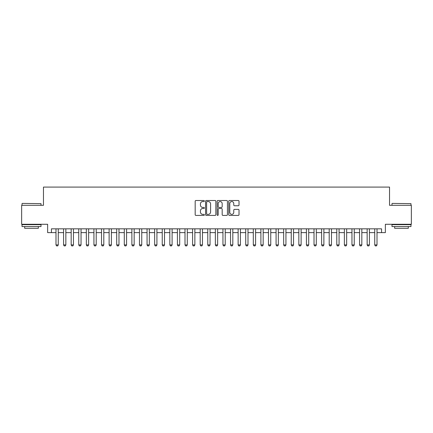 <?xml version="1.0" encoding="UTF-8"?>
<svg xmlns="http://www.w3.org/2000/svg" width="433" height="433" viewBox="0 0 433 433"><rect width="100%" height="100%" fill="white"/><g stroke="black" fill="none" stroke-linecap="round" stroke-linejoin="round"><path stroke-width="0.65" d="M204.36 201.036A0.52 0.52 0 0 0 203.835 200.511L195.922 200.511A0.747 0.747 0 0 0 195.175 201.258L195.175 214.665A0.747 0.747 0 0 0 195.922 215.412L203.835 215.412A0.52 0.52 0 0 0 204.36 214.892A0.52 0.52 0 0 0 203.835 214.367L202.812 214.367A2.382 2.382 0 0 1 200.43 211.986L200.43 210.866A2.382 2.382 0 0 1 202.812 208.484L203.835 208.484A0.52 0.52 0 0 0 204.36 207.964A0.52 0.52 0 0 0 203.835 207.439L202.812 207.439A2.382 2.382 0 0 1 200.43 205.058L200.43 203.938A2.382 2.382 0 0 1 202.812 201.556L203.835 201.556A0.52 0.52 0 0 0 204.36 201.036M238.269 205.767A0.747 0.747 0 0 0 239.016 205.02L239.016 201.258A0.747 0.747 0 0 0 238.269 200.511L229.479 200.511A0.747 0.747 0 0 0 228.738 201.258L228.738 214.665A0.747 0.747 0 0 0 229.479 215.412L238.269 215.412A0.747 0.747 0 0 0 239.016 214.665L239.016 210.124A0.747 0.747 0 0 0 238.269 209.377L234.507 209.377A0.747 0.747 0 0 0 233.766 210.124L233.766 212.376A1.992 1.992 0 0 1 231.769 214.367A1.992 1.992 0 0 1 229.777 212.376L229.777 203.548A1.992 1.992 0 0 1 231.769 201.556A1.992 1.992 0 0 1 233.766 203.548L233.766 205.02A0.747 0.747 0 0 0 234.507 205.767L238.269 205.767M51.435 232.629L51.435 228.83L381.565 228.83L381.565 232.629L385.359 232.629L385.359 224.278L411.35 224.278L411.35 205.307L389.532 205.307L389.532 187.094L43.468 187.094L43.468 205.307L21.65 205.307L21.65 224.278L47.641 224.278L47.641 232.629L55.992 232.629M215.851 201.258A0.747 0.747 0 0 0 215.104 200.511L206.314 200.511A0.747 0.747 0 0 0 205.567 201.258L205.567 214.665A0.747 0.747 0 0 0 206.314 215.412L215.104 215.412A0.747 0.747 0 0 0 215.851 214.665L215.851 201.258M217.896 200.511L226.686 200.511A0.747 0.747 0 0 1 227.433 201.258L227.433 214.665A0.747 0.747 0 0 1 226.686 215.412L222.925 215.412A0.747 0.747 0 0 1 222.178 214.665L222.178 209.231A0.747 0.747 0 0 0 221.436 208.484L218.941 208.484A0.747 0.747 0 0 0 218.194 209.231L218.194 214.892A0.52 0.52 0 0 1 217.675 215.412A0.52 0.52 0 0 1 217.149 214.892L217.149 201.258A0.747 0.747 0 0 1 217.896 200.511M58.266 232.629L63.581 232.629M65.854 232.629L71.169 232.629M73.448 232.629L78.757 232.629M81.036 232.629L86.346 232.629M88.624 232.629L93.934 232.629M96.213 232.629L101.528 232.629M103.801 232.629L109.116 232.629M111.389 232.629L116.704 232.629M118.978 232.629L124.293 232.629M126.571 232.629L131.881 232.629M134.16 232.629L139.469 232.629M141.748 232.629L147.058 232.629M149.336 232.629L154.651 232.629M156.925 232.629L162.24 232.629M164.513 232.629L169.828 232.629M172.101 232.629L177.416 232.629M179.695 232.629L185.005 232.629M187.283 232.629L192.593 232.629M194.872 232.629L200.181 232.629M202.46 232.629L207.775 232.629M210.048 232.629L215.363 232.629M217.637 232.629L222.952 232.629M225.225 232.629L230.54 232.629M232.819 232.629L238.128 232.629M240.407 232.629L245.717 232.629M247.995 232.629L253.305 232.629M255.584 232.629L260.899 232.629M263.172 232.629L268.487 232.629M270.76 232.629L276.075 232.629M278.349 232.629L283.664 232.629M285.942 232.629L291.252 232.629M293.531 232.629L298.84 232.629M301.119 232.629L306.429 232.629M308.707 232.629L314.022 232.629M316.296 232.629L321.611 232.629M323.884 232.629L329.199 232.629M331.472 232.629L336.787 232.629M339.066 232.629L344.376 232.629M346.654 232.629L351.964 232.629M354.243 232.629L359.552 232.629M361.831 232.629L367.146 232.629M369.419 232.629L374.734 232.629M377.008 232.629L381.565 232.629M207.131 201.556A0.52 0.52 0 0 0 206.611 202.076L206.611 213.848A0.52 0.52 0 0 0 207.131 214.367L208.213 214.367A2.382 2.382 0 0 0 210.595 211.986L210.595 203.938A2.382 2.382 0 0 0 208.213 201.556L207.131 201.556M222.178 203.586A1.992 1.992 0 0 0 220.186 201.594A1.992 1.992 0 0 0 218.194 203.586L218.194 206.698A0.747 0.747 0 0 0 218.941 207.439L221.436 207.439A0.747 0.747 0 0 0 222.178 206.698L222.178 203.586M58.266 228.83L58.266 244.921L57.697 245.906L56.561 245.906L55.992 244.921L55.992 228.83M55.992 244.921L58.266 244.921M22.256 203.407L41 203.634L22.256 203.407M31.517 226.556L22.029 226.556L22.029 224.657L41 224.657L41 226.556L31.517 226.556M38.348 226.556L38.348 228.299L24.686 228.299L24.686 226.556M392.228 203.407L410.971 203.634L392.228 203.407M401.483 226.556L392 226.556L392 224.657L410.971 224.657L410.971 226.556L401.483 226.556M408.314 226.556L408.314 228.299L394.652 228.299L394.652 226.556M65.854 228.83L65.854 244.921L65.286 245.906L64.149 245.906L63.581 244.921L63.581 228.83M63.581 244.921L65.854 244.921M73.448 228.83L73.448 244.921L72.874 245.906L71.737 245.906L71.169 244.921L71.169 228.83M71.169 244.921L73.448 244.921M81.036 228.83L81.036 244.921L80.468 245.906L79.326 245.906L78.757 244.921L78.757 228.83M78.757 244.921L81.036 244.921M88.624 228.83L88.624 244.921L88.056 245.906L86.914 245.906L86.346 244.921L86.346 228.83M86.346 244.921L88.624 244.921M96.213 228.83L96.213 244.921L95.644 245.906L94.508 245.906L93.934 244.921L93.934 228.83M93.934 244.921L96.213 244.921M103.801 228.83L103.801 244.921L103.233 245.906L102.096 245.906L101.528 244.921L101.528 228.83M101.528 244.921L103.801 244.921M111.389 228.83L111.389 244.921L110.821 245.906L109.684 245.906L109.116 244.921L109.116 228.83M109.116 244.921L111.389 244.921M118.978 228.83L118.978 244.921L118.409 245.906L117.273 245.906L116.704 244.921L116.704 228.83M116.704 244.921L118.978 244.921M126.571 228.83L126.571 244.921L125.998 245.906L124.861 245.906L124.293 244.921L124.293 228.83M124.293 244.921L126.571 244.921M134.16 228.83L134.16 244.921L133.591 245.906L132.449 245.906L131.881 244.921L131.881 228.83M131.881 244.921L134.16 244.921M141.748 228.83L141.748 244.921L141.18 245.906L140.038 245.906L139.469 244.921L139.469 228.83M139.469 244.921L141.748 244.921M149.336 228.83L149.336 244.921L148.768 245.906L147.631 245.906L147.058 244.921L147.058 228.83M147.058 244.921L149.336 244.921M156.925 228.83L156.925 244.921L156.356 245.906L155.22 245.906L154.651 244.921L154.651 228.83M154.651 244.921L156.925 244.921M164.513 228.83L164.513 244.921L163.945 245.906L162.808 245.906L162.24 244.921L162.24 228.83M162.24 244.921L164.513 244.921M172.101 228.83L172.101 244.921L171.533 245.906L170.396 245.906L169.828 244.921L169.828 228.83M169.828 244.921L172.101 244.921M179.695 228.83L179.695 244.921L179.121 245.906L177.985 245.906L177.416 244.921L177.416 228.83M177.416 244.921L179.695 244.921M187.283 228.83L187.283 244.921L186.715 245.906L185.573 245.906L185.005 244.921L185.005 228.83M185.005 244.921L187.283 244.921M194.872 228.83L194.872 244.921L194.303 245.906L193.161 245.906L192.593 244.921L192.593 228.83M192.593 244.921L194.872 244.921M202.46 228.83L202.46 244.921L201.892 245.906L200.755 245.906L200.181 244.921L200.181 228.83M200.181 244.921L202.46 244.921M210.048 228.83L210.048 244.921L209.48 245.906L208.343 245.906L207.775 244.921L207.775 228.83M207.775 244.921L210.048 244.921M217.637 228.83L217.637 244.921L217.068 245.906L215.932 245.906L215.363 244.921L215.363 228.83M215.363 244.921L217.637 244.921M225.225 228.83L225.225 244.921L224.657 245.906L223.52 245.906L222.952 244.921L222.952 228.83M222.952 244.921L225.225 244.921M232.819 228.83L232.819 244.921L232.245 245.906L231.108 245.906L230.54 244.921L230.54 228.83M230.54 244.921L232.819 244.921M240.407 228.83L240.407 244.921L239.839 245.906L238.697 245.906L238.128 244.921L238.128 228.83M238.128 244.921L240.407 244.921M247.995 228.83L247.995 244.921L247.427 245.906L246.285 245.906L245.717 244.921L245.717 228.83M245.717 244.921L247.995 244.921M255.584 228.83L255.584 244.921L255.015 245.906L253.879 245.906L253.305 244.921L253.305 228.83M253.305 244.921L255.584 244.921M263.172 228.83L263.172 244.921L262.604 245.906L261.467 245.906L260.899 244.921L260.899 228.83M260.899 244.921L263.172 244.921M270.76 228.83L270.76 244.921L270.192 245.906L269.055 245.906L268.487 244.921L268.487 228.83M268.487 244.921L270.76 244.921M278.349 228.83L278.349 244.921L277.78 245.906L276.644 245.906L276.075 244.921L276.075 228.83M276.075 244.921L278.349 244.921M285.942 228.83L285.942 244.921L285.369 245.906L284.232 245.906L283.664 244.921L283.664 228.83M283.664 244.921L285.942 244.921M293.531 228.83L293.531 244.921L292.962 245.906L291.82 245.906L291.252 244.921L291.252 228.83M291.252 244.921L293.531 244.921M301.119 228.83L301.119 244.921L300.551 245.906L299.409 245.906L298.84 244.921L298.84 228.83M298.84 244.921L301.119 244.921M308.707 228.83L308.707 244.921L308.139 245.906L307.002 245.906L306.429 244.921L306.429 228.83M306.429 244.921L308.707 244.921M316.296 228.83L316.296 244.921L315.727 245.906L314.591 245.906L314.022 244.921L314.022 228.83M314.022 244.921L316.296 244.921M323.884 228.83L323.884 244.921L323.316 245.906L322.179 245.906L321.611 244.921L321.611 228.83M321.611 244.921L323.884 244.921M331.472 228.83L331.472 244.921L330.904 245.906L329.767 245.906L329.199 244.921L329.199 228.83M329.199 244.921L331.472 244.921M339.066 228.83L339.066 244.921L338.492 245.906L337.356 245.906L336.787 244.921L336.787 228.83M336.787 244.921L339.066 244.921M346.654 228.83L346.654 244.921L346.086 245.906L344.944 245.906L344.376 244.921L344.376 228.83M344.376 244.921L346.654 244.921M354.243 228.83L354.243 244.921L353.674 245.906L352.532 245.906L351.964 244.921L351.964 228.83M351.964 244.921L354.243 244.921M361.831 228.83L361.831 244.921L361.263 245.906L360.126 245.906L359.552 244.921L359.552 228.83M359.552 244.921L361.831 244.921M369.419 228.83L369.419 244.921L368.851 245.906L367.714 245.906L367.146 244.921L367.146 228.83M367.146 244.921L369.419 244.921M377.008 228.83L377.008 244.921L376.439 245.906L375.303 245.906L374.734 244.921L374.734 228.83M374.734 244.921L377.008 244.921M22.029 205.307L22.029 203.634M26.353 224.657L26.353 224.278M36.675 224.657L36.675 224.278M41 205.307L41 203.634M392 205.307L392 203.634M396.325 224.657L396.325 224.278M406.647 224.657L406.647 224.278M410.971 205.307L410.971 203.634"/></g></svg>
